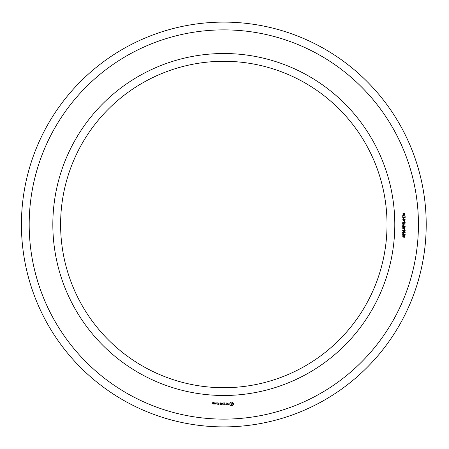 <?xml version="1.0" encoding="UTF-8"?>
<svg xmlns="http://www.w3.org/2000/svg" width="449" height="449" viewBox="0 0 449 449"><rect width="100%" height="100%" fill="white"/><g stroke="black" fill="none" stroke-linecap="round" stroke-linejoin="round"><path stroke-width="0.34" stroke-dasharray="2.25 1.68" d="M394.794 224.5A170.979 170.979 0 0 0 138.326 76.425A170.979 170.979 0 0 0 138.326 372.575A170.979 170.979 0 0 0 394.794 224.5M418.434 224.5A194.619 194.619 0 0 0 126.506 55.951A194.619 194.619 0 0 0 126.506 393.049A194.619 194.619 0 0 0 418.434 224.5M387.027 224.5A163.212 163.212 0 0 0 142.21 83.155A163.212 163.212 0 0 0 142.21 365.845A163.212 163.212 0 0 0 387.027 224.5M426.208 224.5A202.392 202.392 0 0 0 122.622 49.222A202.392 202.392 0 0 0 122.622 399.778A202.392 202.392 0 0 0 426.208 224.5M213.438 404.027L213.556 403.325L212.865 403.213L212.865 402.747L213.438 402.955L213.556 402.63L212.742 402.517L212.624 403.915L213.438 404.027M214.482 404.027L214.482 402.843L214.364 403.438L213.673 403.769L214.482 404.027M214.813 402.955L214.813 403.915L215.627 404.027L215.744 402.955L214.813 402.955M216.957 404.976L218.253 404.858L218.141 402.843L216.833 402.961L218.018 403.073L218.018 403.791L217.069 403.909L218.018 404.027L218.018 404.734L216.957 404.976M216.3 403.241L216.3 402.843L216.3 403.241M218.882 404.976L218.882 402.843L218.882 404.976M219.494 404.976L220.79 404.858L220.672 402.843L220.554 403.791L219.606 403.909L220.554 404.027L220.554 404.74L219.494 404.976M221.497 404.914L222.244 403.668L223.204 404.858L223.086 402.843L222.968 404.42L222.244 403.314L221.514 404.426L221.278 402.966L221.497 404.914M224.932 404.976L225.05 402.955L223.754 402.843L224.814 403.073L224.814 403.791L223.866 403.909L224.814 404.027L224.814 404.734L223.63 404.858L224.932 404.976M226.897 404.74L226.307 404.74L226.189 402.843L226.072 404.74L225.364 404.858L226.897 404.74M228.794 404.678L228.794 404.061L227.452 403.584L227.778 403.073L228.687 403.09L227.216 403.123L227.216 403.752L228.558 404.229L228.232 404.734L227.323 404.717L228.294 404.976L228.794 404.678M232.313 405.711L233.429 404.594L233.429 403.224L232.313 402.108L230.943 402.108L229.826 403.224L229.826 404.594L230.943 405.711L232.313 405.711M404.341 237.285L404.886 235.921L404.218 235.742L403.836 236.96L403.365 237.201L402.804 236.965L402.781 235.635L403.387 235.36L402.888 236.314L403.303 236.876L403.948 235.523L405.049 235.59L404.987 237.027L404.341 237.285M405.161 234.821L402.652 234.821L402.843 233.154L403.881 233.132L404.094 234.485L405.161 234.485L405.161 234.821M405.161 232.526L402.652 232.526L402.652 232.122L404.684 230.853L402.652 230.853L402.652 230.533L405.161 230.533L405.161 230.915L403.129 232.2L405.161 232.2L405.161 232.526M404.341 230.118L404.033 230.118L404.033 229.259L404.341 229.259L404.341 230.118M404.341 228.928L404.886 227.564L404.218 227.385L403.836 228.603L403.365 228.844L402.804 228.608L402.781 227.278L403.387 227.003L402.888 227.957L403.303 228.519L403.948 227.166L405.049 227.228L404.987 228.67L404.341 228.928M405.161 226.464L402.652 226.464L402.843 224.797L403.881 224.775L404.094 226.128L405.161 226.128L405.161 226.464M405.161 224.124L402.652 224.124L402.736 222.491L405.161 222.042L405.161 222.457L404.089 223.013L404.089 223.787L405.161 223.787L405.161 224.124M404.341 221.761L404.033 221.761L404.033 220.902L404.341 220.902L404.341 221.761M403.269 220.521L402.714 219.791L403.101 219.106L404.757 219.09L405.223 219.797L404.841 220.448L403.269 220.521M403.426 217.883L403.426 218.461L402.725 217.557L405.161 217.557L405.161 217.883L403.426 217.883M402.753 216.721L402.753 215.02L405.161 216.031L405.161 216.373L403.062 215.368L403.062 216.721L402.753 216.721M405.004 213.342L404.987 214.622L404.409 214.818L404.818 213.589L404.128 213.595L404.033 214.151L403.09 213.651L403.511 214.757L402.714 213.988L403.359 213.202L405.004 213.342M213.32 403.797L212.865 403.449L213.32 403.797M215.509 403.797L215.049 403.797L215.049 403.073L215.509 403.073L215.509 403.797M231.628 404.863L230.674 403.909L231.628 402.955L232.582 403.909L231.628 404.863M403.376 233.295L402.949 234.485L403.814 234.485L403.376 233.295M403.376 224.938L402.949 226.128L403.814 226.128L403.376 224.938M403.803 223.001L403.707 222.62L403 222.676L402.949 223.787L403.803 223.787L403.803 223.001M404.947 219.797L403.943 219.275L402.989 219.774L403.999 220.296L404.947 219.797"/><path stroke-width="0.67" d="M387.027 224.5A163.212 163.212 0 0 0 142.21 83.155A163.212 163.212 0 0 0 142.21 365.845A163.212 163.212 0 0 0 387.027 224.5M426.208 224.5A202.392 202.392 0 0 0 122.622 49.222A202.392 202.392 0 0 0 122.622 399.778A202.392 202.392 0 0 0 426.208 224.5M394.794 224.5A170.979 170.979 0 0 0 138.326 76.425A170.979 170.979 0 0 0 138.326 372.575A170.979 170.979 0 0 0 394.794 224.5M418.434 224.5A194.619 194.619 0 0 0 126.506 55.951A194.619 194.619 0 0 0 126.506 393.049A194.619 194.619 0 0 0 418.434 224.5M213.438 404.027L213.556 403.325L212.865 403.213L212.865 402.747L213.438 402.955L213.556 402.63L212.742 402.517L212.624 403.915L213.438 404.027M214.482 404.027L214.482 402.843L214.364 403.438L213.673 403.769L214.482 404.027M214.813 402.955L214.813 403.915L215.627 404.027L215.744 402.955L214.813 402.955M216.957 404.976L218.253 404.858L218.141 402.843L216.833 402.961L218.018 403.073L218.018 403.791L217.069 403.909L218.018 404.027L218.018 404.734L216.957 404.976M216.3 403.241L216.3 402.843L216.3 403.241M218.882 404.976L218.882 402.843L218.882 404.976M219.494 404.976L220.79 404.858L220.672 402.843L220.554 403.791L219.606 403.909L220.554 404.027L220.554 404.74L219.494 404.976M221.497 404.914L222.244 403.668L223.204 404.858L223.086 402.843L222.968 404.42L222.244 403.314L221.514 404.426L221.278 402.966L221.497 404.914M224.932 404.976L225.05 402.955L223.754 402.843L224.814 403.073L224.814 403.791L223.866 403.909L224.814 404.027L224.814 404.734L223.63 404.858L224.932 404.976M226.897 404.74L226.307 404.74L226.189 402.843L226.072 404.74L225.364 404.858L226.897 404.74M228.794 404.678L228.794 404.061L227.452 403.584L227.778 403.073L228.687 403.09L227.216 403.123L227.216 403.752L228.558 404.229L228.232 404.734L227.323 404.717L228.294 404.976L228.794 404.678M232.313 405.711L233.429 404.594L233.429 403.224L232.313 402.108L230.943 402.108L229.826 403.224L229.826 404.594L230.943 405.711L232.313 405.711M404.341 237.285L404.886 235.921L404.218 235.742L403.836 236.96L403.365 237.201L402.804 236.965L402.781 235.635L403.387 235.36L402.888 236.314L403.303 236.876L403.948 235.523L405.049 235.59L404.987 237.027L404.341 237.285M405.161 234.821L402.652 234.821L402.843 233.154L403.881 233.132L404.094 234.485L405.161 234.485L405.161 234.821M405.161 232.526L402.652 232.526L402.652 232.122L404.684 230.853L402.652 230.853L402.652 230.533L405.161 230.533L405.161 230.915L403.129 232.2L405.161 232.2L405.161 232.526M404.341 230.118L404.033 230.118L404.033 229.259L404.341 229.259L404.341 230.118M404.341 228.928L404.886 227.564L404.218 227.385L403.836 228.603L403.365 228.844L402.804 228.608L402.781 227.278L403.387 227.003L402.888 227.957L403.303 228.519L403.948 227.166L405.049 227.228L404.987 228.67L404.341 228.928M405.161 226.464L402.652 226.464L402.843 224.797L403.881 224.775L404.094 226.128L405.161 226.128L405.161 226.464M405.161 224.124L402.652 224.124L402.736 222.491L405.161 222.042L405.161 222.457L404.089 223.013L404.089 223.787L405.161 223.787L405.161 224.124M404.341 221.761L404.033 221.761L404.033 220.902L404.341 220.902L404.341 221.761M403.269 220.521L402.714 219.791L403.101 219.106L404.757 219.09L405.223 219.797L404.841 220.448L403.269 220.521M403.426 217.883L403.426 218.461L402.725 217.557L405.161 217.557L405.161 217.883L403.426 217.883M402.753 216.721L402.753 215.02L405.161 216.031L405.161 216.373L403.062 215.368L403.062 216.721L402.753 216.721M405.004 213.342L404.987 214.622L404.409 214.818L404.818 213.589L404.128 213.595L404.033 214.151L403.09 213.651L403.511 214.757L402.714 213.988L403.359 213.202L405.004 213.342M213.32 403.797L212.865 403.449L213.32 403.797M215.509 403.797L215.049 403.797L215.049 403.073L215.509 403.073L215.509 403.797M231.628 404.863L230.674 403.909L231.628 402.955L232.582 403.909L231.628 404.863M403.376 233.295L402.949 234.485L403.814 234.485L403.376 233.295M403.376 224.938L402.949 226.128L403.814 226.128L403.376 224.938M403.803 223.001L403.707 222.62L403 222.676L402.949 223.787L403.803 223.787L403.803 223.001M404.947 219.797L403.943 219.275L402.989 219.774L403.999 220.296L404.947 219.797"/></g></svg>
